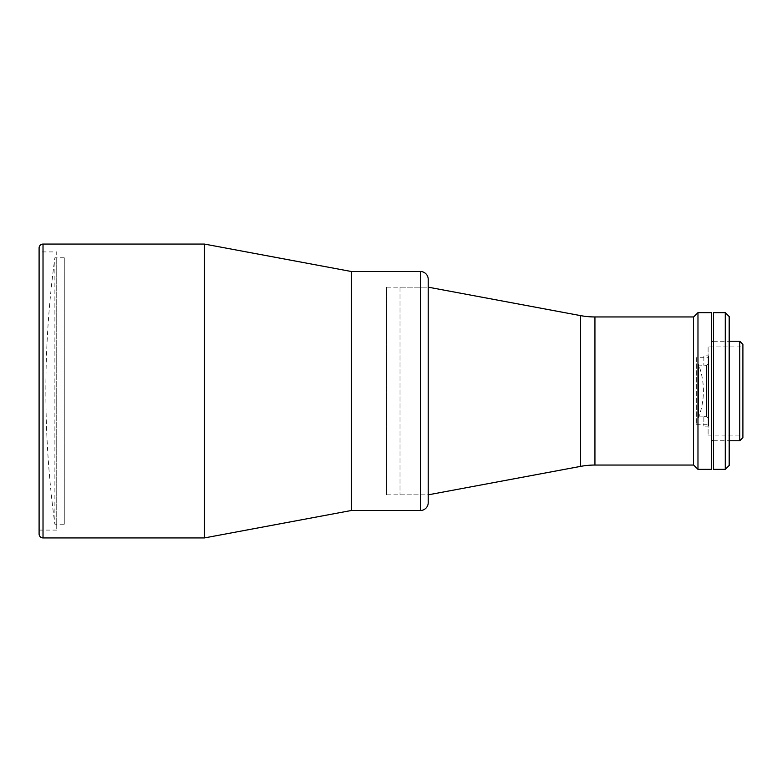 <?xml version="1.0" encoding="UTF-8"?>
<svg xmlns="http://www.w3.org/2000/svg" width="782" height="782" viewBox="0 0 782 782"><rect width="100%" height="100%" fill="white"/><g stroke="black" fill="none" stroke-linecap="round" stroke-linejoin="round"><path stroke-width="0.59" stroke-dasharray="3.91 2.93" d="M64.271 257.786L64.271 524.214L54.887 524.214L54.887 391L54.887 524.214A987.334 987.334 0 0 1 54.887 257.786L54.887 391L54.887 257.786L64.271 257.786L64.271 524.214M698.16 391L698.16 418.429L698.16 391M400.013 287.17L400.013 494.83L400.013 287.17L428.213 287.17L428.213 494.83L428.213 287.17L386.591 287.17L386.591 494.83L428.213 494.83L428.213 287.17M400.013 494.83L428.213 494.83M428.213 502.66L428.213 279.34M351.323 510.499L351.323 271.501L351.323 510.499M351.323 285.215L351.323 496.785L351.323 285.215M713.516 312.644L713.516 469.356M713.516 438.018L713.516 343.982L713.516 438.018M725.266 312.644L725.266 469.356M729.186 465.446L729.186 316.554M729.186 438.018L729.186 343.982L729.186 438.018M696.361 357.697L696.361 424.303L696.361 357.697L708.111 357.697L708.111 424.303L708.111 357.697M696.361 424.303L708.111 424.303M708.111 346.925L708.111 435.075L708.111 346.925L742.9 346.925L742.9 435.075L742.9 346.925M708.111 435.075L742.9 435.075M711.552 341.245L711.552 440.755L711.552 341.245M713.516 440.755L729.186 440.755M713.516 341.245L729.186 341.245M693.478 317.15L693.478 464.85L693.478 317.15M693.478 397.657L693.478 384.343L693.478 397.657M693.478 452.798L693.478 439.474L693.478 452.798M693.478 342.526L693.478 329.202L693.478 342.526M693.478 338.107L693.478 443.893L693.478 338.107M697.974 469.356L697.974 312.644M711.552 469.356L711.552 312.644M711.552 434.968L711.552 457.304L711.552 434.968M711.552 324.696L711.552 347.032L711.552 324.696M711.552 379.837L711.552 402.163L711.552 379.837M739.762 440.755L739.762 341.245M742.9 437.627L742.9 344.373M693.478 447.812L693.478 334.188L693.478 447.812M693.478 386.103L693.478 395.897L693.478 386.103M693.478 330.962L693.478 340.757L693.478 330.962M693.478 441.243L693.478 451.038L693.478 441.243M693.478 465.046L693.478 316.954M386.591 494.83L386.591 287.17M56.734 530.088L39.1 530.088L39.1 251.912L39.1 530.088L39.1 251.912L56.734 251.912L56.734 530.088L56.734 251.912M56.734 257.786L56.734 524.214L56.734 257.786M204.444 537.928L204.444 244.072M698.766 365.145L698.766 416.855L698.766 365.145L706.596 365.311L708.56 363.337L708.56 418.663L708.56 363.337L706.596 365.311L703.859 365.145M706.596 416.689L706.596 365.311L706.596 416.689L703.859 416.689L706.596 416.689L708.56 418.663L706.596 416.689M698.766 416.855L703.859 416.855M708.56 355.859L708.56 363.337L708.56 355.859L703.859 355.859L703.859 365.311L703.859 355.859L708.56 355.859L708.56 426.141L708.56 355.859M708.56 418.663L708.56 426.141L703.859 426.141L708.56 426.141L708.56 418.663M703.859 416.689L703.859 426.141L703.859 416.689M420.384 271.501L420.384 510.499M580.557 315.615L580.557 466.385M594.936 465.046L594.936 316.954M43.02 537.928L43.02 244.072M698.16 418.429A74.251 74.251 0 0 0 698.16 363.571"/><path stroke-width="1.17" d="M39.1 251.912L39.1 247.992A3.92 3.92 0 0 1 43.02 244.072L204.444 244.072L351.323 271.501L351.323 510.499L420.384 510.499L420.384 271.501L351.323 271.501L351.323 510.499L204.444 537.928L43.02 537.928A3.92 3.92 0 0 1 39.1 534.008L39.1 530.088M420.384 271.501A7.84 7.84 0 0 1 428.213 279.34L428.213 502.66A7.84 7.84 0 0 1 420.384 510.499M725.266 312.644L729.186 316.554L729.186 465.446L725.266 469.356L725.266 312.644L713.516 312.644L713.516 469.356L725.266 469.356M742.9 344.373L742.9 437.627L739.762 440.755L739.762 341.245L742.9 344.373M711.552 440.755L713.516 440.755M729.186 440.755L739.762 440.755M711.552 341.245L713.516 341.245M729.186 341.245L739.762 341.245M697.974 312.644L697.974 469.356L711.552 469.356L711.552 312.644L697.974 312.644L693.478 317.15M693.478 464.85L697.974 469.356M594.936 316.954L594.936 465.046L693.478 465.046L693.478 316.954L594.936 316.954A78.356 78.356 0 0 1 580.557 315.615L428.213 287.17L428.213 494.83L580.557 466.385L580.557 315.615M594.936 465.046A78.356 78.356 0 0 0 580.557 466.385M39.1 247.992L39.1 534.008M204.444 244.072L204.444 537.928M43.02 244.072L43.02 537.928"/></g></svg>
